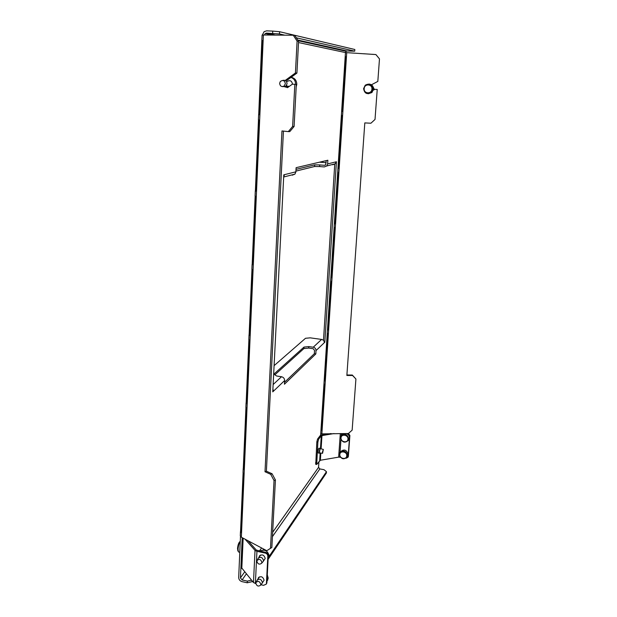 <?xml version="1.0" encoding="UTF-8"?>
<svg xmlns="http://www.w3.org/2000/svg" width="617" height="617" viewBox="0 0 617 617"><rect width="100%" height="100%" fill="white"/><g stroke="black" fill="none" stroke-linecap="round" stroke-linejoin="round"><path stroke-width="0.93" d="M369.028 84.051C371.928 84.413 373.424 86.125 373.509 89.195L371.935 92.527L368.287 93.769M372.869 89.156L371.295 92.496C367.038 94.779 364.47 93.483 363.59 88.624L365.256 85.185C369.49 83.017 372.028 84.344 372.869 89.156M373.84 89.704L373.339 87.46M371.92 89.103C372.483 83.873 364.354 83.418 364.184 88.655C363.621 93.861 371.719 94.339 371.92 89.103M373.262 87.213L374.342 89.442M295.582 84.352L295.582 84.305C295.543 80.835 294.008 78.544 290.969 77.418M296.183 86.935L296.8 84.382C296.661 80.372 294.764 78.02 291.108 77.318M287.283 81.413C290.098 79.894 291.826 80.796 292.458 84.128L292.45 84.174M288.286 87.12L286.558 85.485M282.717 80.418C285.293 79.84 286.743 80.966 287.075 83.789L285.571 86.527L282.385 86.619M285.378 83.681C284.599 80.349 282.887 79.655 280.265 81.591L279.648 83.357C280.079 86.164 281.537 87.097 284.021 86.156L285.378 83.681M346.523 433.527C348.505 434.453 349.492 435.934 349.484 437.993L348.474 440.291C344.733 443.461 342.08 442.543 340.507 437.546L340.885 436.15C344.641 433.034 347.286 433.967 348.836 438.949L348.474 440.291M347.965 439.088C348.443 434.808 341.147 433.589 341.016 437.916C340.545 442.181 347.811 443.422 347.965 439.088M341.486 435.293L343.33 433.535M340.222 452.053L340.36 451.852C344.078 448.744 346.708 449.67 348.266 454.629L347.278 456.927C343.569 460.081 340.916 459.171 339.335 454.189L339.689 452.839C343.414 449.731 346.052 450.657 347.618 455.631L347.278 456.927M346.754 455.778C347.224 451.536 339.975 450.279 339.844 454.575C339.373 458.801 346.607 460.066 346.754 455.778M319.876 453.032L319.567 451.667C319.791 449.77 320.123 448.783 320.578 448.706L323.231 449.384M322.429 452.076L322.583 453.287L323.339 449.407L322.429 452.076M318.372 452.994L318.04 451.49C318.279 449.4 318.657 448.32 319.159 448.235L320.277 448.428M320.539 448.682L320.416 448.451C319.915 448.536 319.544 449.623 319.298 451.713L319.814 453.04M346.152 458.261L347.957 457.259L348.374 456.325L347.973 457.228M348.505 433.412L349.893 435.486L349.631 435.872L347.109 433.527M348.374 456.325L349.893 435.486M348.111 456.727L348.25 454.798M348.281 454.451L349.469 438.163M349.492 437.815L349.631 435.872M340.399 457.274L338.648 457.135L320.362 460.259L316.698 464.454L317.878 442.065L316.822 441.888L317.554 439.049L320.254 435.548L321.449 435.031L330.928 433.566M334.021 433.558L321.295 435.718L318.611 439.227L317.878 442.065M315.773 464.285L316.822 441.888M267.184 580.798L268.21 578.175L267.292 574.843M256.163 582.17L257.096 580.288C259.502 578.345 261.253 579.039 262.364 582.355L262.156 583.204L263.767 580.736M262.156 583.204L261.631 583.898M260.79 584.284C259.672 581.183 258.06 580.62 255.955 582.587L255.831 583.188C256.734 586.088 258.292 586.767 260.505 585.224L260.79 584.284M257.428 579.787L259.379 576.872M268.21 559.241L269.351 556.457C267.948 550.703 264.762 548.922 259.772 551.128M257.266 560.167L258.176 558.393C260.605 556.441 262.372 557.128 263.474 560.467L263.251 561.354L264.832 559.041M263.251 561.354L262.657 562.095M261.886 562.318C260.775 559.195 259.155 558.632 257.027 560.622L256.903 561.254C257.79 564.162 259.356 564.84 261.593 563.298L261.886 562.318M258.554 557.853L260.528 555.03M240.252 541.448C239.049 543.346 238.316 545.891 238.069 549.084L238.347 551.606L239.041 552.122M237.884 550.78L237.53 548.459C237.907 544.811 238.733 542.513 240.005 541.564L240.26 541.371M258.091 578.8L258.315 577.936C260.952 575.808 262.881 576.563 264.091 580.196L262.811 582.201M259.163 556.974L259.402 556.125C262.071 553.981 263.999 554.737 265.202 558.393L263.86 560.46M265.68 552.362C267.269 552.84 268.14 553.865 268.302 555.431L267.824 556.133C267.662 554.56 266.791 553.542 265.194 553.063L265.68 552.362L256.34 550.094L247.98 540.731M260.914 584.746L263.552 585.332L266.212 584.176L266.883 582.749L266.382 583.906M267.824 556.133L266.405 583.481M268.302 555.431L266.883 582.749M242.843 538.009L241.525 567.702L253.479 582.525L255.854 583.628M245.057 539.181L255.022 550.379L253.479 582.525M265.194 553.063L256.942 551.328L255.022 550.379M249.283 541.425L249.245 542.15M303.911 348.559L304.004 347.07L308.808 346.592L308.716 348.073L303.911 348.559L274.873 374.797M284.537 382.309L314.338 353.718L315.819 353.934L284.437 384.237L284.638 380.535C284.545 378.506 283.504 377.242 281.522 376.74L276.601 375.992L273.902 374.118L304.004 347.07M308.808 346.592L313.243 347.217C315.032 347.649 315.958 348.775 316.027 350.595L315.819 353.934M332.694 164.778L335.085 163.837L336.427 161.739L324.812 342.219L324.311 342.697C324.249 340.931 323.347 339.844 321.619 339.427L310.15 337.838L305.508 338.286L274.095 365.65M314.338 353.718L314.547 350.387L313.151 348.698L308.716 348.073M314.608 166.505L314.701 164.87L319.714 164.916L319.621 166.551L314.608 166.505L295.929 171.102M292.211 175.197L294.949 174.117L295.89 171.819L296.114 167.67L327.851 160.235L327.619 163.929L326.755 165.973L324.295 166.937L319.621 166.551M296.029 169.351L314.701 164.87M326.131 162.649L319.483 162.194M371.419 84.791L377.82 81.429L379.478 58.908L375.907 54.558L345.458 52.576L346.16 51.288L347.116 50.995L354.729 51.165L354.837 49.499L279.594 31.714L279.486 33.958L266.505 33.102L265.256 33.511L264.392 35.007M268.943 558.138L326.378 473.031L326.462 471.697L323.971 469.676L319.837 468.928L272.421 536.651M326.462 471.697L269.351 556.064M242.203 537.669L240.429 577.905L242.095 579.965L247.348 581.121L251.497 580.15M354.729 51.165L296.345 37.814M284.792 35.169L279.486 33.958M252.646 581.53L247.27 582.795L247.348 581.121M272.645 33.357L272.745 31.097L279.594 31.714M247.27 582.795L242.026 581.638C239.92 580.967 238.802 579.594 238.686 577.52L240.476 536.481M241.27 531.237L240.568 531.144L243.09 473.162M321.01 430.45L323.994 384.437L324.904 384.221L321.904 430.196L321.01 430.45M243.221 468.419L243.029 472.769L243.784 473.856L241.208 532.695L240.568 531.144M321.904 430.196L321.488 429.648L324.434 384.275M321.056 429.687L321.488 429.648M244.031 468.126L243.314 468.033L245.936 407.768M324.218 380.959L327.288 333.658L328.205 333.488L325.128 380.751L324.218 380.959M246.067 402.901L245.875 407.436L246.646 408.361L243.977 469.39L243.314 468.033M325.128 380.751L324.696 380.273L327.735 333.527M324.264 380.303L324.696 380.273M246.9 402.662L246.168 402.577L248.898 339.905M327.519 330.087L330.681 281.429L331.607 281.306L328.437 329.918L327.519 330.087M249.029 334.908L248.828 339.635L249.623 340.391L246.846 403.734L246.168 402.577M328.437 329.918L327.997 329.517L331.128 281.329M327.558 329.532L327.997 329.517M249.87 334.722L249.121 334.653L251.967 269.421M330.92 277.758L334.167 227.696L335.1 227.619L331.846 277.635L330.92 277.758M252.106 264.292L251.89 269.22L252.715 269.791L249.831 335.586L249.121 334.653M331.846 277.635L331.391 277.303L334.622 227.627M330.943 277.318L331.391 277.303M252.955 264.169L252.199 264.099L255.16 196.167M334.414 223.909L337.754 172.374L338.702 172.351L335.347 223.84L334.414 223.909M255.299 190.892L255.076 196.044L255.924 196.414L252.931 264.801L252.199 264.099M335.347 223.84L334.884 223.593L338.216 172.344M334.429 223.593L334.884 223.593M256.171 190.838L255.392 190.784L258.477 119.976M338.008 168.48L341.456 115.41L342.412 115.441L338.957 168.464L338.008 168.48M258.623 114.554L258.392 119.929L259.263 120.084L256.148 191.224L255.392 190.784M338.957 168.464L338.478 168.302L341.911 115.418M338.023 168.294L338.478 168.302M258.716 114.523L261.839 40.707L262.742 40.629L259.502 114.685L258.623 114.538L259.502 114.569M262.734 40.791L261.924 40.745M346.23 56.81L342.674 111.43L341.71 111.399L345.258 56.725L346.23 56.81L345.258 56.803M342.674 111.43L342.18 111.368L345.721 56.833M341.718 111.345L342.18 111.368M297.093 41.1L293.276 35.238L294.779 35.416L298.597 41.27L297.093 41.1L295.427 72.976L296.916 73.084L286.974 80.333L285.478 80.241L295.427 72.976M266.768 550.711L271.85 547.472L266.768 550.711L241.347 537.214L240.283 535.78L240.468 531.584M283.442 131.097L266.39 471.195L272.074 473.756L275.421 479.964L274.041 480.543L270.701 474.319L265.009 471.75L281.969 130.943L288.316 131.606L292.62 126.454L294.101 126.47L289.797 131.606L288.316 131.606M272.074 473.756L270.701 474.319M266.39 471.195L265.009 471.75M294.101 126.47L296.322 84.398L292.389 84.174L287.669 87.537L284.853 86.881M285.895 86.28L287.291 87.691M261.839 40.691L262.086 35.1L263.382 34.999L241.347 537.214M293.276 35.238L263.382 34.999M274.041 480.543L270.501 548.151M275.421 479.964L271.85 547.472M294.833 84.305L292.62 126.454M298.597 41.27L296.916 73.084M373.401 89.928L374.928 89.326L373.347 90.159M346.901 374.989L352.307 375.036L355.916 379L352.592 375.506L346.862 375.46L364.809 122.906L370.917 123.223L375.02 119.451L377.226 89.465L374.928 89.326M352.592 375.506L352.307 375.036M298.528 42.558L345.458 52.576L320.724 433.905L348.381 433.527L352.145 430.157L355.916 379M319.714 164.916L324.395 165.302L325.622 164.824L326.254 160.613M272.907 389.003L273.485 391.163L272.76 391.857L283.789 174.835L284.53 174.65L283.681 176.886M320.724 433.905L320.632 435.263M318.927 461.624L318.549 467.362L319.837 468.928M323.478 340.414L334.753 164.145M284.638 380.535L273.485 391.163L272.799 391.055M324.295 342.15L324.812 342.219M344.733 50.463L344.417 50.902M262.341 35.022L264.122 31.652L266.606 30.85L272.745 31.097M339.72 457.151L339.774 456.333M340.067 452.238L340.954 439.713M341.247 435.579L341.386 433.543M317.554 439.049L318.611 439.227M316.521 463.128L315.48 462.943M338.648 457.135L340.306 433.543M320.362 460.259L320.825 453.125M321.102 448.844L321.981 435.425M319.683 460.567L320.169 453.055M320.462 448.513L321.295 435.718M243.16 538.171L241.81 568.512M256.942 551.328L255.376 583.528M313.243 347.217L321.619 339.427M273.13 384.545L281.522 376.74M263.714 549.084L263.12 549.932M246.322 573.933L242.095 579.965M347.116 50.995L297.803 40.051M275.49 35.1L266.505 33.102M346.708 52.692L321.881 433.581M324.311 342.697L316.027 350.595M284.53 174.65L295.89 171.819M318.549 467.362L272.652 532.309M261.593 547.958L259.41 551.05M244.656 571.928L240.429 577.905M327.619 163.929L335.926 161.862M325.329 165.071L324.395 165.302M371.935 92.527L371.295 92.496M289.381 86.334L286.033 86.156M284.021 86.156L285.571 86.527M322.583 453.287L319.753 453.017M319.359 452.947L319.745 453.009M347.957 457.259L348.212 456.858M315.649 464.269L316.698 464.454M318.233 452.971L319.49 453.194M260.505 585.224L262.055 583.397M266.968 581.145L267.809 579.849M261.593 563.298L263.143 561.547M268.094 559.418L268.912 558.2M237.761 550.557L238.347 551.606M239.782 552.284L238.671 552.045M266.691 583.435L266.212 584.176M259.819 555.531L259.402 556.125M258.685 577.389L258.315 577.936M294.949 174.117L283.681 177.002M335.085 163.837L326.755 165.973M346.16 51.288L298.273 40.761M272.375 35.076L265.256 33.511"/></g></svg>
